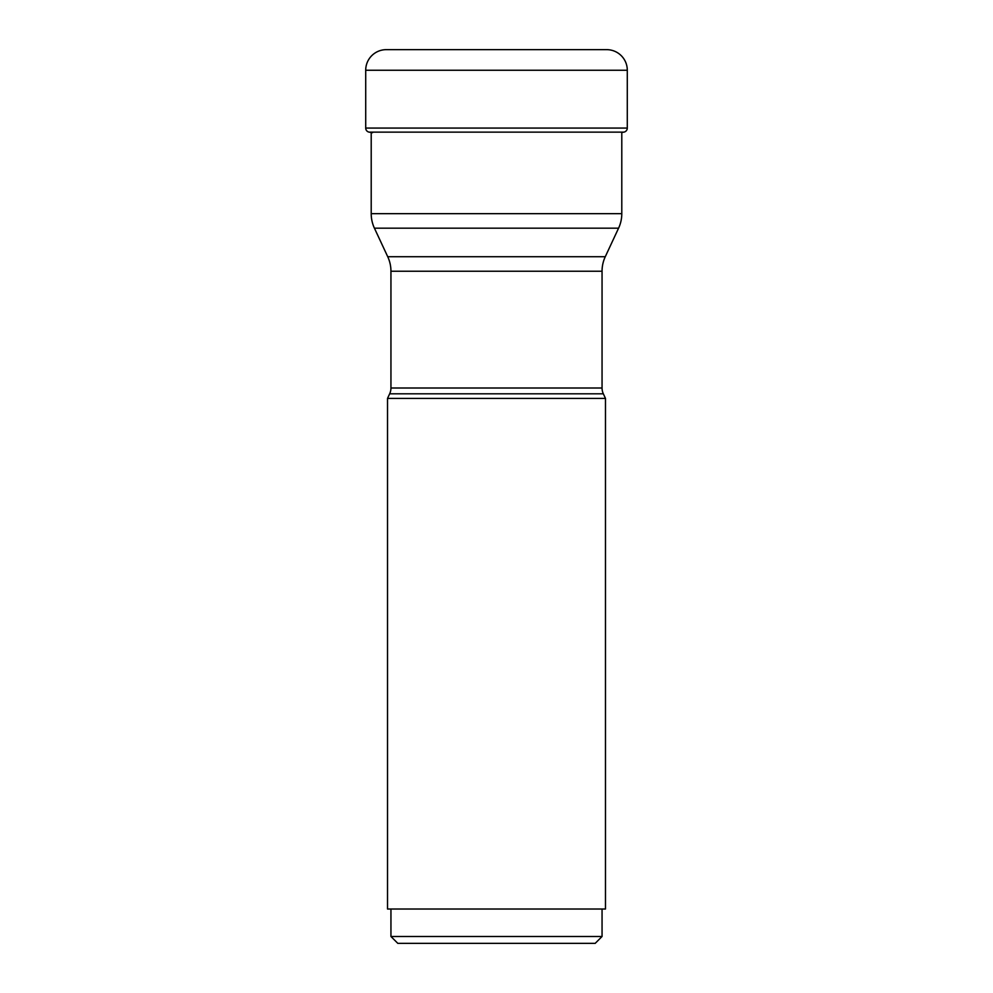 <?xml version="1.0" encoding="UTF-8"?>
<svg xmlns="http://www.w3.org/2000/svg" width="993" height="993" viewBox="0 0 993 993"><rect width="100%" height="100%" fill="white"/><g stroke="black" fill="none" stroke-linecap="round" stroke-linejoin="round"><path stroke-width="1.49" d="M371.208 132.479L371.208 213.669L621.792 213.669L621.792 132.479A312.286 312.286 0 0 0 623.877 132.131A4.121 4.121 0 0 0 627.291 128.072L627.291 70.242A20.592 20.592 0 0 0 606.686 49.65L386.314 49.65A20.592 20.592 0 0 0 365.709 70.242A20.592 20.592 0 0 1 386.314 49.65M372.499 132.702A312.286 312.286 0 0 1 369.123 132.131A4.121 4.121 0 0 1 365.709 128.072L365.709 70.242L365.709 128.072A4.121 4.121 0 0 0 369.123 132.131A312.286 312.286 0 0 0 372.499 132.702M387.518 398.416L387.518 909.017L605.482 909.017L605.482 398.416L387.518 398.416L389.653 393.811L603.347 393.811L389.653 393.811A13.728 13.728 0 0 0 390.944 388.002L390.944 271.226A34.333 34.333 0 0 0 387.729 256.715L605.271 256.715L387.729 256.715L374.423 228.179A34.333 34.333 0 0 1 371.208 213.669M390.944 388.002L602.056 388.002A13.728 13.728 0 0 0 603.347 393.811L605.482 398.416M397.808 943.35L595.192 943.35L397.808 943.35L390.944 936.486L602.056 936.486L602.056 909.017M602.056 388.002L602.056 271.226A34.333 34.333 0 0 1 605.271 256.715L618.577 228.179L374.423 228.179M621.792 213.669A34.333 34.333 0 0 1 618.577 228.179M369.123 132.131L623.877 132.131M365.709 128.072L627.291 128.072M627.291 70.242L365.709 70.242M602.056 271.226L390.944 271.226M595.192 943.35L602.056 936.486M390.944 936.486L390.944 909.017"/></g></svg>
